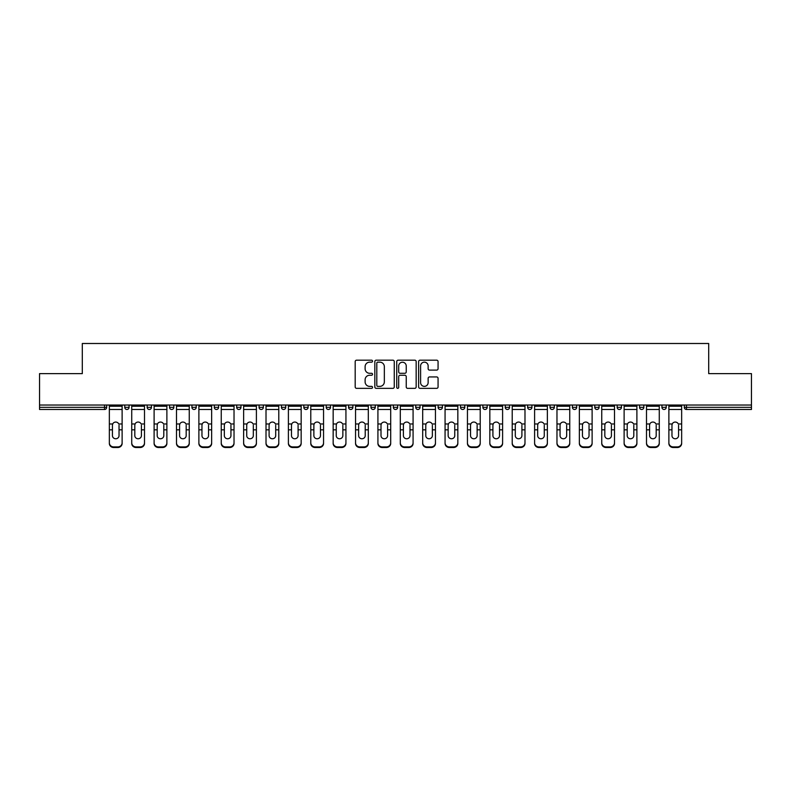 <?xml version="1.0" encoding="UTF-8"?>
<svg xmlns="http://www.w3.org/2000/svg" width="791" height="791" viewBox="0 0 791 791"><rect width="100%" height="100%" fill="white"/><g stroke="black" fill="none" stroke-linecap="round" stroke-linejoin="round"><path stroke-width="1.19" d="M372.541 361.171A0.989 0.989 0 0 0 371.562 360.182L356.593 360.182A1.404 1.404 0 0 0 355.189 361.596L355.189 386.937A1.404 1.404 0 0 0 356.593 388.351L371.562 388.351A0.989 0.989 0 0 0 372.541 387.363A0.989 0.989 0 0 0 371.562 386.374L369.624 386.374A4.509 4.509 0 0 1 365.116 381.875L365.116 379.759A4.509 4.509 0 0 1 369.624 375.25L371.562 375.25A0.989 0.989 0 0 0 372.541 374.262A0.989 0.989 0 0 0 371.562 373.283L369.624 373.283A4.509 4.509 0 0 1 365.116 368.774L365.116 366.658A4.509 4.509 0 0 1 369.624 362.159L371.562 362.159A0.989 0.989 0 0 0 372.541 361.171M436.652 370.109A1.404 1.404 0 0 0 438.066 368.705L438.066 361.596A1.404 1.404 0 0 0 436.652 360.182L420.041 360.182A1.404 1.404 0 0 0 418.627 361.596L418.627 386.937A1.404 1.404 0 0 0 420.041 388.351L436.652 388.351A1.404 1.404 0 0 0 438.066 386.937L438.066 378.355A1.404 1.404 0 0 0 436.652 376.941L429.543 376.941A1.404 1.404 0 0 0 428.139 378.355L428.139 382.607A3.767 3.767 0 0 1 424.371 386.374A3.767 3.767 0 0 1 420.604 382.607L420.604 365.926A3.767 3.767 0 0 1 424.371 362.159A3.767 3.767 0 0 1 428.139 365.926L428.139 368.705A1.404 1.404 0 0 0 429.543 370.109L436.652 370.109M39.55 405.041L39.55 373.619L82.304 373.619L82.304 343.492L708.696 343.492L708.696 373.619L751.45 373.619L751.45 405.041L39.55 405.041L39.55 407.335L104.541 407.335L104.541 405.041M394.264 361.596A1.404 1.404 0 0 0 392.86 360.182L376.239 360.182A1.404 1.404 0 0 0 374.835 361.596L374.835 386.937A1.404 1.404 0 0 0 376.239 388.351L392.86 388.351A1.404 1.404 0 0 0 394.264 386.937L394.264 361.596M398.14 360.182L414.761 360.182A1.404 1.404 0 0 1 416.165 361.596L416.165 386.937A1.404 1.404 0 0 1 414.761 388.351L407.642 388.351A1.404 1.404 0 0 1 406.238 386.937L406.238 376.664A1.404 1.404 0 0 0 404.834 375.25L400.108 375.25A1.404 1.404 0 0 0 398.704 376.664L398.704 387.363A0.989 0.989 0 0 1 397.715 388.351A0.989 0.989 0 0 1 396.736 387.363L396.736 361.596A1.404 1.404 0 0 1 398.14 360.182M104.541 409.491A2.155 2.155 0 0 0 106.696 407.335L104.541 407.335L104.541 409.491A2.155 2.155 0 0 0 106.696 407.335L106.696 405.041L106.696 407.335A2.155 2.155 0 0 1 104.541 409.491L39.55 409.491L39.55 407.335M751.45 405.041L751.45 409.491L686.459 409.491A2.155 2.155 0 0 1 684.304 407.335L684.304 405.041M124.77 405.041L124.77 407.335L124.77 405.041M126.926 409.491A2.155 2.155 0 0 1 124.77 407.335A2.155 2.155 0 0 0 126.926 409.491A2.155 2.155 0 0 0 129.071 407.335L129.071 405.041L129.071 407.335A2.155 2.155 0 0 1 126.926 409.491A2.155 2.155 0 0 1 124.77 407.335L129.071 407.335A2.155 2.155 0 0 1 126.926 409.491M147.156 405.041L147.156 407.335L147.156 405.041M151.457 405.041L151.457 407.335L151.457 405.041M169.531 405.041L169.531 407.335L169.531 405.041M173.842 405.041L173.842 407.335A2.155 2.155 0 0 1 171.687 409.491A2.155 2.155 0 0 1 169.531 407.335A2.155 2.155 0 0 0 171.687 409.491A2.155 2.155 0 0 0 173.842 407.335A2.155 2.155 0 0 1 171.687 409.491A2.155 2.155 0 0 1 169.531 407.335L173.842 407.335M191.916 405.041L191.916 407.335L191.916 405.041M196.217 405.041L196.217 407.335L196.217 405.041M214.302 405.041L214.302 407.335L214.302 405.041M218.603 405.041L218.603 407.335L218.603 405.041M240.978 405.041L240.978 407.335L236.677 407.335A2.155 2.155 0 0 0 238.833 409.491A2.155 2.155 0 0 1 236.677 407.335L236.677 405.041M259.062 405.041L259.062 407.335L259.062 405.041M263.363 405.041L263.363 407.335L263.363 405.041M281.438 405.041L281.438 407.335L281.438 405.041M285.749 405.041L285.749 407.335L285.749 405.041M303.823 405.041L303.823 407.335L303.823 405.041M308.124 405.041L308.124 407.335A2.155 2.155 0 0 1 305.979 409.491A2.155 2.155 0 0 1 303.823 407.335L308.124 407.335A2.155 2.155 0 0 1 305.979 409.491M326.208 405.041L326.208 407.335L326.208 405.041M330.509 405.041L330.509 407.335L330.509 405.041M348.584 405.041L348.584 407.335L348.584 405.041M352.885 405.041L352.885 407.335A2.155 2.155 0 0 1 350.739 409.491A2.155 2.155 0 0 1 348.584 407.335L352.885 407.335A2.155 2.155 0 0 1 350.739 409.491M370.969 405.041L370.969 407.335L370.969 405.041M375.27 405.041L375.27 407.335L375.27 405.041M393.345 405.041L393.345 407.335L393.345 405.041M397.655 405.041L397.655 407.335L397.655 405.041M420.031 405.041L420.031 407.335A2.155 2.155 0 0 1 417.885 409.491A2.155 2.155 0 0 1 415.73 407.335L415.73 405.041M442.416 405.041L442.416 407.335A2.155 2.155 0 0 1 440.261 409.491A2.155 2.155 0 0 1 438.115 407.335L438.115 405.041M464.792 405.041L464.792 407.335A2.155 2.155 0 0 1 462.646 409.491A2.155 2.155 0 0 1 460.491 407.335L460.491 405.041M487.177 405.041L487.177 407.335A2.155 2.155 0 0 1 485.021 409.491A2.155 2.155 0 0 1 482.876 407.335L482.876 405.041M507.407 409.491A2.155 2.155 0 0 0 509.562 407.335L509.562 405.041L509.562 407.335A2.155 2.155 0 0 1 507.407 409.491A2.155 2.155 0 0 1 505.251 407.335L505.251 405.041M531.938 405.041L531.938 407.335A2.155 2.155 0 0 1 529.792 409.491A2.155 2.155 0 0 1 527.637 407.335L527.637 405.041M550.022 405.041L550.022 407.335L550.022 405.041M554.323 405.041L554.323 407.335A2.155 2.155 0 0 1 552.167 409.491A2.155 2.155 0 0 1 550.022 407.335L554.323 407.335A2.155 2.155 0 0 1 552.167 409.491M574.553 409.491A2.155 2.155 0 0 0 576.698 407.335L576.698 405.041L576.698 407.335A2.155 2.155 0 0 1 574.553 409.491A2.155 2.155 0 0 1 572.397 407.335L572.397 405.041M594.783 405.041L594.783 407.335L594.783 405.041M599.084 405.041L599.084 407.335A2.155 2.155 0 0 1 596.928 409.491A2.155 2.155 0 0 1 594.783 407.335L599.084 407.335A2.155 2.155 0 0 1 596.928 409.491A2.155 2.155 0 0 0 599.084 407.335M617.158 407.335A2.155 2.155 0 0 0 619.313 409.491A2.155 2.155 0 0 0 621.469 407.335L621.469 405.041L621.469 407.335L617.158 407.335A2.155 2.155 0 0 0 619.313 409.491A2.155 2.155 0 0 1 617.158 407.335L617.158 405.041M639.543 405.041L639.543 407.335L639.543 405.041M643.844 405.041L643.844 407.335L643.844 405.041M666.23 405.041L666.23 407.335A2.155 2.155 0 0 1 664.074 409.491A2.155 2.155 0 0 1 661.929 407.335L661.929 405.041M149.301 409.491A2.155 2.155 0 0 1 147.156 407.335A2.155 2.155 0 0 0 149.301 409.491A2.155 2.155 0 0 0 151.457 407.335A2.155 2.155 0 0 1 149.301 409.491A2.155 2.155 0 0 1 147.156 407.335L151.457 407.335A2.155 2.155 0 0 1 149.301 409.491M194.072 409.491A2.155 2.155 0 0 1 191.916 407.335A2.155 2.155 0 0 0 194.072 409.491A2.155 2.155 0 0 0 196.217 407.335A2.155 2.155 0 0 1 194.072 409.491A2.155 2.155 0 0 1 191.916 407.335L196.217 407.335A2.155 2.155 0 0 1 194.072 409.491M216.447 409.491A2.155 2.155 0 0 1 214.302 407.335A2.155 2.155 0 0 0 216.447 409.491A2.155 2.155 0 0 0 218.603 407.335A2.155 2.155 0 0 1 216.447 409.491A2.155 2.155 0 0 1 214.302 407.335L218.603 407.335A2.155 2.155 0 0 1 216.447 409.491M238.833 409.491A2.155 2.155 0 0 0 240.978 407.335A2.155 2.155 0 0 1 238.833 409.491A2.155 2.155 0 0 1 236.677 407.335M261.208 409.491A2.155 2.155 0 0 1 259.062 407.335A2.155 2.155 0 0 0 261.208 409.491A2.155 2.155 0 0 0 263.363 407.335A2.155 2.155 0 0 1 261.208 409.491A2.155 2.155 0 0 1 259.062 407.335L263.363 407.335A2.155 2.155 0 0 1 261.208 409.491M283.593 409.491A2.155 2.155 0 0 1 281.438 407.335L285.749 407.335A2.155 2.155 0 0 1 283.593 409.491A2.155 2.155 0 0 0 285.749 407.335M328.354 409.491A2.155 2.155 0 0 1 326.208 407.335A2.155 2.155 0 0 0 328.354 409.491A2.155 2.155 0 0 0 330.509 407.335A2.155 2.155 0 0 1 328.354 409.491A2.155 2.155 0 0 1 326.208 407.335L330.509 407.335M373.115 409.491A2.155 2.155 0 0 1 370.969 407.335L375.27 407.335A2.155 2.155 0 0 1 373.115 409.491A2.155 2.155 0 0 0 375.27 407.335M395.5 409.491A2.155 2.155 0 0 1 393.345 407.335A2.155 2.155 0 0 0 395.5 409.491A2.155 2.155 0 0 0 397.655 407.335A2.155 2.155 0 0 1 395.5 409.491A2.155 2.155 0 0 1 393.345 407.335L397.655 407.335A2.155 2.155 0 0 1 395.5 409.491M641.699 409.491A2.155 2.155 0 0 1 639.543 407.335L643.844 407.335A2.155 2.155 0 0 1 641.699 409.491A2.155 2.155 0 0 0 643.844 407.335A2.155 2.155 0 0 1 641.699 409.491M377.791 362.159A0.989 0.989 0 0 0 376.803 363.138L376.803 385.395A0.989 0.989 0 0 0 377.791 386.374L379.828 386.374A4.509 4.509 0 0 0 384.337 381.875L384.337 366.658A4.509 4.509 0 0 0 379.828 362.159L377.791 362.159M406.238 365.996A3.767 3.767 0 0 0 402.471 362.229A3.767 3.767 0 0 0 398.704 365.996L398.704 371.869A1.404 1.404 0 0 0 400.108 373.283L404.834 373.283A1.404 1.404 0 0 0 406.238 371.869L406.238 365.996M119.036 425.232L119.036 429.829L122.121 429.829L122.121 405.041M109.346 430.433L109.346 443.435L109.346 423.976L112.698 423.976L112.431 425.232L112.698 423.976A3.302 3.164 0 0 1 118.769 423.976L122.121 423.976M122.121 430.433L122.121 443.435A4.301 4.074 180 0 1 117.81 447.508L117.81 446.905A4.301 4.074 0 0 0 122.121 442.831L122.121 429.829M119.036 435.643A3.302 3.124 180 0 1 115.733 438.758A3.302 3.124 180 0 1 112.431 435.643A3.302 3.124 180 0 0 115.733 438.758A3.302 3.124 180 0 0 119.036 435.643L119.036 429.829M112.431 435.643L112.431 425.232M109.346 442.831A4.301 4.074 0 0 0 113.657 446.905L113.657 447.508L117.81 447.508M113.657 447.508A4.301 4.074 180 0 1 109.346 443.435M113.657 446.905L117.81 446.905M109.346 423.976L109.346 405.041M122.121 442.831L122.121 443.435M141.411 425.232L141.411 429.829L144.496 429.829L144.496 405.041M131.731 430.433L131.731 443.435L131.731 423.976L135.073 423.976L134.816 425.232L135.073 423.976A3.302 3.164 0 0 1 141.154 423.976L144.496 423.976M144.496 430.433L144.496 443.435A4.301 4.074 180 0 1 140.195 447.508L140.195 446.905A4.301 4.074 0 0 0 144.496 442.831L144.496 429.829M141.411 435.643A3.302 3.124 180 0 1 138.118 438.758A3.302 3.124 180 0 1 134.816 435.643A3.302 3.124 180 0 0 138.118 438.758A3.302 3.124 180 0 0 141.411 435.643L141.411 429.829M163.796 425.232L163.796 429.829L166.881 429.829L166.881 405.041M154.107 430.433L154.107 443.435L154.107 423.976L157.458 423.976L157.191 425.232L157.458 423.976A3.302 3.164 0 0 1 163.529 423.976L166.881 423.976M166.881 430.433L166.881 443.435A4.301 4.074 180 0 1 162.58 447.508L162.58 446.905A4.301 4.074 0 0 0 166.881 442.831L166.881 429.829M163.796 435.643A3.302 3.124 180 0 1 160.494 438.758A3.302 3.124 180 0 1 157.191 435.643A3.302 3.124 180 0 0 160.494 438.758A3.302 3.124 180 0 0 163.796 435.643L163.796 429.829M186.182 425.232L186.182 429.829L189.257 429.829L189.257 405.041M176.492 430.433L176.492 443.435L176.492 423.976L179.844 423.976L179.577 425.232L179.844 423.976A3.302 3.164 0 0 1 185.915 423.976L189.257 423.976M189.257 430.433L189.257 443.435A4.301 4.074 180 0 1 184.956 447.508L184.956 446.905A4.301 4.074 0 0 0 189.257 442.831L189.257 429.829M186.182 435.643A3.302 3.124 180 0 1 182.879 438.758A3.302 3.124 180 0 1 179.577 435.643A3.302 3.124 180 0 0 182.879 438.758A3.302 3.124 180 0 0 186.182 435.643L186.182 429.829M208.557 425.232L208.557 429.829L211.642 429.829L211.642 405.041M198.877 430.433L198.877 443.435L198.877 423.976L202.219 423.976L201.962 425.232L202.219 423.976A3.302 3.164 0 0 1 208.29 423.976L211.642 423.976M211.642 430.433L211.642 443.435A4.301 4.074 180 0 1 207.341 447.508L207.341 446.905A4.301 4.074 0 0 0 211.642 442.831L211.642 429.829M208.557 435.643A3.302 3.124 180 0 1 205.255 438.758A3.302 3.124 180 0 1 201.962 435.643A3.302 3.124 180 0 0 205.255 438.758A3.302 3.124 180 0 0 208.557 435.643L208.557 429.829M230.942 425.232L230.942 429.829L234.027 429.829L234.027 405.041M221.253 430.433L221.253 443.435L221.253 423.976L224.604 423.976L224.337 425.232L224.604 423.976A3.302 3.164 0 0 1 230.675 423.976L234.027 423.976M234.027 430.433L234.027 443.435A4.301 4.074 180 0 1 229.716 447.508L229.716 446.905A4.301 4.074 0 0 0 234.027 442.831L234.027 429.829M230.942 435.643A3.302 3.124 180 0 1 227.64 438.758A3.302 3.124 180 0 1 224.337 435.643A3.302 3.124 180 0 0 227.64 438.758A3.302 3.124 180 0 0 230.942 435.643L230.942 429.829M134.816 435.643L134.816 425.232M131.731 442.831A4.301 4.074 0 0 0 136.032 446.905L136.032 447.508L140.195 447.508M136.032 447.508A4.301 4.074 180 0 1 131.731 443.435M136.032 446.905L140.195 446.905M131.731 423.976L131.731 405.041M144.496 442.831L144.496 443.435M157.191 435.643L157.191 425.232M154.107 442.831A4.301 4.074 0 0 0 158.418 446.905L158.418 447.508L162.58 447.508M158.418 447.508A4.301 4.074 180 0 1 154.107 443.435M158.418 446.905L162.58 446.905M154.107 423.976L154.107 405.041M166.881 442.831L166.881 443.435M179.577 435.643L179.577 425.232M176.492 442.831A4.301 4.074 0 0 0 180.793 446.905L180.793 447.508L184.956 447.508M180.793 447.508A4.301 4.074 180 0 1 176.492 443.435M180.793 446.905L184.956 446.905M176.492 423.976L176.492 405.041M189.257 442.831L189.257 443.435M201.962 435.643L201.962 425.232M198.877 442.831A4.301 4.074 0 0 0 203.178 446.905L203.178 447.508L207.341 447.508M203.178 447.508A4.301 4.074 180 0 1 198.877 443.435M203.178 446.905L207.341 446.905M198.877 423.976L198.877 405.041M211.642 442.831L211.642 443.435M224.337 435.643L224.337 425.232M221.253 442.831A4.301 4.074 0 0 0 225.564 446.905L225.564 447.508L229.716 447.508M225.564 447.508A4.301 4.074 180 0 1 221.253 443.435M225.564 446.905L229.716 446.905M221.253 423.976L221.253 405.041M234.027 442.831L234.027 443.435M253.318 425.232L253.318 429.829L256.403 429.829L256.403 405.041M243.638 430.433L243.638 443.435L243.638 423.976L246.98 423.976L246.723 425.232L246.98 423.976A3.302 3.164 0 0 1 253.061 423.976L256.403 423.976M256.403 430.433L256.403 443.435A4.301 4.074 180 0 1 252.102 447.508L252.102 446.905A4.301 4.074 0 0 0 256.403 442.831L256.403 429.829M253.318 435.643A3.302 3.124 180 0 1 250.025 438.758A3.302 3.124 180 0 1 246.723 435.643A3.302 3.124 180 0 0 250.025 438.758A3.302 3.124 180 0 0 253.318 435.643L253.318 429.829M246.723 435.643L246.723 425.232M243.638 442.831A4.301 4.074 0 0 0 247.939 446.905L247.939 447.508L252.102 447.508M247.939 447.508A4.301 4.074 180 0 1 243.638 443.435M247.939 446.905L252.102 446.905M243.638 423.976L243.638 405.041M256.403 442.831L256.403 443.435M275.703 425.232L275.703 429.829L278.788 429.829L278.788 405.041M266.013 430.433L266.013 443.435L266.013 423.976L269.365 423.976L269.098 425.232L269.365 423.976A3.302 3.164 0 0 1 275.436 423.976L278.788 423.976M278.788 430.433L278.788 443.435A4.301 4.074 180 0 1 274.487 447.508L274.487 446.905A4.301 4.074 0 0 0 278.788 442.831L278.788 429.829M275.703 435.643A3.302 3.124 180 0 1 272.401 438.758A3.302 3.124 180 0 1 269.098 435.643A3.302 3.124 180 0 0 272.401 438.758A3.302 3.124 180 0 0 275.703 435.643L275.703 429.829M269.098 435.643L269.098 425.232M266.013 442.831A4.301 4.074 0 0 0 270.324 446.905L270.324 447.508L274.487 447.508M270.324 447.508A4.301 4.074 180 0 1 266.013 443.435M270.324 446.905L274.487 446.905M266.013 423.976L266.013 405.041M278.788 442.831L278.788 443.435M298.088 425.232L298.088 429.829L301.163 429.829L301.163 405.041M288.399 430.433L288.399 443.435L288.399 423.976L291.75 423.976L291.483 425.232L291.75 423.976A3.302 3.164 0 0 1 297.821 423.976L301.163 423.976M301.163 430.433L301.163 443.435A4.301 4.074 180 0 1 296.862 447.508L296.862 446.905A4.301 4.074 0 0 0 301.163 442.831L301.163 429.829M298.088 435.643A3.302 3.124 180 0 1 294.786 438.758A3.302 3.124 180 0 1 291.483 435.643A3.302 3.124 180 0 0 294.786 438.758A3.302 3.124 180 0 0 298.088 435.643L298.088 429.829M291.483 435.643L291.483 425.232M288.399 442.831A4.301 4.074 0 0 0 292.7 446.905L292.7 447.508L296.862 447.508M292.7 447.508A4.301 4.074 180 0 1 288.399 443.435M292.7 446.905L296.862 446.905M288.399 423.976L288.399 405.041M301.163 442.831L301.163 443.435M320.464 425.232L320.464 429.829L323.549 429.829L323.549 405.041M310.784 430.433L310.784 443.435L310.784 423.976L314.126 423.976L313.869 425.232L314.126 423.976A3.302 3.164 0 0 1 320.207 423.976L323.549 423.976M323.549 430.433L323.549 443.435A4.301 4.074 180 0 1 319.248 447.508L319.248 446.905A4.301 4.074 0 0 0 323.549 442.831L323.549 429.829M320.464 435.643A3.302 3.124 180 0 1 317.161 438.758A3.302 3.124 180 0 1 313.869 435.643A3.302 3.124 180 0 0 317.161 438.758A3.302 3.124 180 0 0 320.464 435.643L320.464 429.829M313.869 435.643L313.869 425.232M310.784 442.831A4.301 4.074 0 0 0 315.085 446.905L315.085 447.508L319.248 447.508M315.085 447.508A4.301 4.074 180 0 1 310.784 443.435M315.085 446.905L319.248 446.905M310.784 423.976L310.784 405.041M323.549 442.831L323.549 443.435M342.849 425.232L342.849 429.829L345.934 429.829L345.934 405.041M333.159 430.433L333.159 443.435L333.159 423.976L336.511 423.976L336.244 425.232L336.511 423.976A3.302 3.164 0 0 1 342.582 423.976L345.934 423.976M345.934 430.433L345.934 443.435A4.301 4.074 180 0 1 341.623 447.508L341.623 446.905A4.301 4.074 0 0 0 345.934 442.831L345.934 429.829M342.849 435.643A3.302 3.124 180 0 1 339.547 438.758A3.302 3.124 180 0 1 336.244 435.643A3.302 3.124 180 0 0 339.547 438.758A3.302 3.124 180 0 0 342.849 435.643L342.849 429.829M336.244 435.643L336.244 425.232M333.159 442.831A4.301 4.074 0 0 0 337.47 446.905L337.47 447.508L341.623 447.508M337.47 447.508A4.301 4.074 180 0 1 333.159 443.435M337.47 446.905L341.623 446.905M333.159 423.976L333.159 405.041M345.934 442.831L345.934 443.435M365.224 425.232L365.224 429.829L368.309 429.829L368.309 405.041M355.545 430.433L355.545 443.435L355.545 423.976L358.887 423.976L358.63 425.232L358.887 423.976A3.302 3.164 0 0 1 364.967 423.976L368.309 423.976M368.309 430.433L368.309 443.435A4.301 4.074 180 0 1 364.008 447.508L364.008 446.905A4.301 4.074 0 0 0 368.309 442.831L368.309 429.829M365.224 435.643A3.302 3.124 180 0 1 361.932 438.758A3.302 3.124 180 0 1 358.63 435.643A3.302 3.124 180 0 0 361.932 438.758A3.302 3.124 180 0 0 365.224 435.643L365.224 429.829M358.63 435.643L358.63 425.232M355.545 442.831A4.301 4.074 0 0 0 359.846 446.905L359.846 447.508L364.008 447.508M359.846 447.508A4.301 4.074 180 0 1 355.545 443.435M359.846 446.905L364.008 446.905M355.545 423.976L355.545 405.041M368.309 442.831L368.309 443.435M387.61 425.232L387.61 429.829L390.695 429.829L390.695 405.041M377.92 430.433L377.92 443.435L377.92 423.976L381.272 423.976L381.005 425.232L381.272 423.976A3.302 3.164 0 0 1 387.343 423.976L390.695 423.976M390.695 430.433L390.695 443.435A4.301 4.074 180 0 1 386.394 447.508L386.394 446.905A4.301 4.074 0 0 0 390.695 442.831L390.695 429.829M387.61 435.643A3.302 3.124 180 0 1 384.307 438.758A3.302 3.124 180 0 1 381.005 435.643A3.302 3.124 180 0 0 384.307 438.758A3.302 3.124 180 0 0 387.61 435.643L387.61 429.829M381.005 435.643L381.005 425.232M377.92 442.831A4.301 4.074 0 0 0 382.231 446.905L382.231 447.508L386.394 447.508M382.231 447.508A4.301 4.074 180 0 1 377.92 443.435M382.231 446.905L386.394 446.905M377.92 423.976L377.92 405.041M390.695 442.831L390.695 443.435M409.995 425.232L409.995 429.829L413.08 429.829L413.08 405.041M400.305 430.433L400.305 443.435L400.305 423.976L403.657 423.976L403.39 425.232L403.657 423.976A3.302 3.164 0 0 1 409.728 423.976L413.08 423.976M413.08 430.433L413.08 443.435A4.301 4.074 180 0 1 408.769 447.508L408.769 446.905A4.301 4.074 0 0 0 413.08 442.831L413.08 429.829M409.995 435.643A3.302 3.124 180 0 1 406.693 438.758A3.302 3.124 180 0 1 403.39 435.643A3.302 3.124 180 0 0 406.693 438.758A3.302 3.124 180 0 0 409.995 435.643L409.995 429.829M403.39 435.643L403.39 425.232M400.305 442.831A4.301 4.074 0 0 0 404.606 446.905L404.606 447.508L408.769 447.508M404.606 447.508A4.301 4.074 180 0 1 400.305 443.435M404.606 446.905L408.769 446.905M400.305 423.976L400.305 405.041M413.08 442.831L413.08 443.435M432.37 425.232L432.37 429.829L435.455 429.829L435.455 405.041M422.691 430.433L422.691 443.435L422.691 423.976L426.033 423.976L425.776 425.232L426.033 423.976A3.302 3.164 0 0 1 432.113 423.976L435.455 423.976M435.455 430.433L435.455 443.435A4.301 4.074 180 0 1 431.154 447.508L431.154 446.905A4.301 4.074 0 0 0 435.455 442.831L435.455 429.829M432.37 435.643A3.302 3.124 180 0 1 429.068 438.758A3.302 3.124 180 0 1 425.776 435.643A3.302 3.124 180 0 0 429.068 438.758A3.302 3.124 180 0 0 432.37 435.643L432.37 429.829M425.776 435.643L425.776 425.232M422.691 442.831A4.301 4.074 0 0 0 426.992 446.905L426.992 447.508L431.154 447.508M426.992 447.508A4.301 4.074 180 0 1 422.691 443.435M426.992 446.905L431.154 446.905M422.691 423.976L422.691 405.041M435.455 442.831L435.455 443.435M454.756 425.232L454.756 429.829L457.841 429.829L457.841 405.041M445.066 430.433L445.066 443.435L445.066 423.976L448.418 423.976L448.151 425.232L448.418 423.976A3.302 3.164 0 0 1 454.489 423.976L457.841 423.976M457.841 430.433L457.841 443.435A4.301 4.074 180 0 1 453.53 447.508L453.53 446.905A4.301 4.074 0 0 0 457.841 442.831L457.841 429.829M454.756 435.643A3.302 3.124 180 0 1 451.453 438.758A3.302 3.124 180 0 1 448.151 435.643A3.302 3.124 180 0 0 451.453 438.758A3.302 3.124 180 0 0 454.756 435.643L454.756 429.829M448.151 435.643L448.151 425.232M445.066 442.831A4.301 4.074 0 0 0 449.377 446.905L449.377 447.508L453.53 447.508M449.377 447.508A4.301 4.074 180 0 1 445.066 443.435M449.377 446.905L453.53 446.905M445.066 423.976L445.066 405.041M457.841 442.831L457.841 443.435M477.131 425.232L477.131 429.829L480.216 429.829L480.216 405.041M467.451 430.433L467.451 443.435L467.451 423.976L470.793 423.976L470.536 425.232L470.793 423.976A3.302 3.164 0 0 1 476.874 423.976L480.216 423.976M480.216 430.433L480.216 443.435A4.301 4.074 180 0 1 475.915 447.508L475.915 446.905A4.301 4.074 0 0 0 480.216 442.831L480.216 429.829M477.131 435.643A3.302 3.124 180 0 1 473.839 438.758A3.302 3.124 180 0 1 470.536 435.643A3.302 3.124 180 0 0 473.839 438.758A3.302 3.124 180 0 0 477.131 435.643L477.131 429.829M470.536 435.643L470.536 425.232M467.451 442.831A4.301 4.074 0 0 0 471.752 446.905L471.752 447.508L475.915 447.508M471.752 447.508A4.301 4.074 180 0 1 467.451 443.435M471.752 446.905L475.915 446.905M467.451 423.976L467.451 405.041M480.216 442.831L480.216 443.435M499.517 425.232L499.517 429.829L502.601 429.829L502.601 405.041M489.837 430.433L489.837 443.435L489.837 423.976L493.179 423.976L492.912 425.232L493.179 423.976A3.302 3.164 0 0 1 499.25 423.976L502.601 423.976M502.601 430.433L502.601 443.435A4.301 4.074 180 0 1 498.3 447.508L498.3 446.905A4.301 4.074 0 0 0 502.601 442.831L502.601 429.829M499.517 435.643A3.302 3.124 180 0 1 496.214 438.758A3.302 3.124 180 0 1 492.912 435.643A3.302 3.124 180 0 0 496.214 438.758A3.302 3.124 180 0 0 499.517 435.643L499.517 429.829M492.912 435.643L492.912 425.232M489.837 442.831A4.301 4.074 0 0 0 494.138 446.905L494.138 447.508L498.3 447.508M494.138 447.508A4.301 4.074 180 0 1 489.837 443.435M494.138 446.905L498.3 446.905M489.837 423.976L489.837 405.041M502.601 442.831L502.601 443.435M521.902 425.232L521.902 429.829L524.987 429.829L524.987 405.041M512.212 430.433L512.212 443.435L512.212 423.976L515.564 423.976L515.297 425.232L515.564 423.976A3.302 3.164 0 0 1 521.635 423.976L524.987 423.976M524.987 430.433L524.987 443.435A4.301 4.074 180 0 1 520.676 447.508L520.676 446.905A4.301 4.074 0 0 0 524.987 442.831L524.987 429.829M521.902 435.643A3.302 3.124 180 0 1 518.599 438.758A3.302 3.124 180 0 1 515.297 435.643A3.302 3.124 180 0 0 518.599 438.758A3.302 3.124 180 0 0 521.902 435.643L521.902 429.829M515.297 435.643L515.297 425.232M512.212 442.831A4.301 4.074 0 0 0 516.513 446.905L516.513 447.508L520.676 447.508M516.513 447.508A4.301 4.074 180 0 1 512.212 443.435M516.513 446.905L520.676 446.905M512.212 423.976L512.212 405.041M524.987 442.831L524.987 443.435M544.277 425.232L544.277 429.829L547.362 429.829L547.362 405.041M534.597 430.433L534.597 443.435L534.597 423.976L537.939 423.976L537.682 425.232L537.939 423.976A3.302 3.164 0 0 1 544.02 423.976L547.362 423.976M547.362 430.433L547.362 443.435A4.301 4.074 180 0 1 543.061 447.508L543.061 446.905A4.301 4.074 0 0 0 547.362 442.831L547.362 429.829M544.277 435.643A3.302 3.124 180 0 1 540.975 438.758A3.302 3.124 180 0 1 537.682 435.643A3.302 3.124 180 0 0 540.975 438.758A3.302 3.124 180 0 0 544.277 435.643L544.277 429.829M537.682 435.643L537.682 425.232M534.597 442.831A4.301 4.074 0 0 0 538.898 446.905L538.898 447.508L543.061 447.508M538.898 447.508A4.301 4.074 180 0 1 534.597 443.435M538.898 446.905L543.061 446.905M534.597 423.976L534.597 405.041M547.362 442.831L547.362 443.435M566.663 425.232L566.663 429.829L569.747 429.829L569.747 405.041M556.973 430.433L556.973 443.435L556.973 423.976L560.325 423.976L560.058 425.232L560.325 423.976A3.302 3.164 0 0 1 566.396 423.976L569.747 423.976M569.747 430.433L569.747 443.435A4.301 4.074 180 0 1 565.436 447.508L565.436 446.905A4.301 4.074 0 0 0 569.747 442.831L569.747 429.829M566.663 435.643A3.302 3.124 180 0 1 563.36 438.758A3.302 3.124 180 0 1 560.058 435.643A3.302 3.124 180 0 0 563.36 438.758A3.302 3.124 180 0 0 566.663 435.643L566.663 429.829M560.058 435.643L560.058 425.232M556.973 442.831A4.301 4.074 0 0 0 561.284 446.905L561.284 447.508L565.436 447.508M561.284 447.508A4.301 4.074 180 0 1 556.973 443.435M561.284 446.905L565.436 446.905M556.973 423.976L556.973 405.041M569.747 442.831L569.747 443.435M589.038 425.232L589.038 429.829L592.123 429.829L592.123 405.041M579.358 430.433L579.358 443.435L579.358 423.976L582.71 423.976L582.443 425.232L582.71 423.976A3.302 3.164 0 0 1 588.781 423.976L592.123 423.976M592.123 430.433L592.123 443.435A4.301 4.074 180 0 1 587.822 447.508L587.822 446.905A4.301 4.074 0 0 0 592.123 442.831L592.123 429.829M589.038 435.643A3.302 3.124 180 0 1 585.745 438.758A3.302 3.124 180 0 1 582.443 435.643A3.302 3.124 180 0 0 585.745 438.758A3.302 3.124 180 0 0 589.038 435.643L589.038 429.829M582.443 435.643L582.443 425.232M579.358 442.831A4.301 4.074 0 0 0 583.659 446.905L583.659 447.508L587.822 447.508M583.659 447.508A4.301 4.074 180 0 1 579.358 443.435M583.659 446.905L587.822 446.905M579.358 423.976L579.358 405.041M592.123 442.831L592.123 443.435M611.423 425.232L611.423 429.829L614.508 429.829L614.508 405.041M601.743 430.433L601.743 443.435L601.743 423.976L605.085 423.976L604.818 425.232L605.085 423.976A3.302 3.164 0 0 1 611.156 423.976L614.508 423.976M614.508 430.433L614.508 443.435A4.301 4.074 180 0 1 610.207 447.508L610.207 446.905A4.301 4.074 0 0 0 614.508 442.831L614.508 429.829M611.423 435.643A3.302 3.124 180 0 1 608.121 438.758A3.302 3.124 180 0 1 604.818 435.643A3.302 3.124 180 0 0 608.121 438.758A3.302 3.124 180 0 0 611.423 435.643L611.423 429.829M604.818 435.643L604.818 425.232M601.743 442.831A4.301 4.074 0 0 0 606.044 446.905L606.044 447.508L610.207 447.508M606.044 447.508A4.301 4.074 180 0 1 601.743 443.435M606.044 446.905L610.207 446.905M601.743 423.976L601.743 405.041M614.508 442.831L614.508 443.435M633.809 425.232L633.809 429.829L636.893 429.829L636.893 405.041M624.119 430.433L624.119 443.435L624.119 423.976L627.471 423.976L627.204 425.232L627.471 423.976A3.302 3.164 0 0 1 633.542 423.976L636.893 423.976M636.893 430.433L636.893 443.435A4.301 4.074 180 0 1 632.582 447.508L632.582 446.905A4.301 4.074 0 0 0 636.893 442.831L636.893 429.829M633.809 435.643A3.302 3.124 180 0 1 630.506 438.758A3.302 3.124 180 0 1 627.204 435.643A3.302 3.124 180 0 0 630.506 438.758A3.302 3.124 180 0 0 633.809 435.643L633.809 429.829M627.204 435.643L627.204 425.232M624.119 442.831A4.301 4.074 0 0 0 628.42 446.905L628.42 447.508L632.582 447.508M628.42 447.508A4.301 4.074 180 0 1 624.119 443.435M628.42 446.905L632.582 446.905M624.119 423.976L624.119 405.041M636.893 442.831L636.893 443.435M656.184 425.232L656.184 429.829L659.269 429.829L659.269 405.041M646.504 430.433L646.504 443.435L646.504 423.976L649.846 423.976L649.589 425.232L649.846 423.976A3.302 3.164 0 0 1 655.927 423.976L659.269 423.976M659.269 430.433L659.269 443.435A4.301 4.074 180 0 1 654.968 447.508L654.968 446.905A4.301 4.074 0 0 0 659.269 442.831L659.269 429.829M656.184 435.643A3.302 3.124 180 0 1 652.882 438.758A3.302 3.124 180 0 1 649.589 435.643A3.302 3.124 180 0 0 652.882 438.758A3.302 3.124 180 0 0 656.184 435.643L656.184 429.829M649.589 435.643L649.589 425.232M646.504 442.831A4.301 4.074 0 0 0 650.805 446.905L650.805 447.508L654.968 447.508M650.805 447.508A4.301 4.074 180 0 1 646.504 443.435M650.805 446.905L654.968 446.905M646.504 423.976L646.504 405.041M659.269 442.831L659.269 443.435M678.569 425.232L678.569 429.829L681.654 429.829L681.654 405.041M668.879 430.433L668.879 443.435L668.879 423.976L672.231 423.976L671.964 425.232L672.231 423.976A3.302 3.164 0 0 1 678.302 423.976L681.654 423.976M681.654 430.433L681.654 443.435A4.301 4.074 180 0 1 677.343 447.508L677.343 446.905A4.301 4.074 0 0 0 681.654 442.831L681.654 429.829M678.569 435.643A3.302 3.124 180 0 1 675.267 438.758A3.302 3.124 180 0 1 671.964 435.643A3.302 3.124 180 0 0 675.267 438.758A3.302 3.124 180 0 0 678.569 435.643L678.569 429.829M671.964 435.643L671.964 425.232M668.879 442.831A4.301 4.074 0 0 0 673.19 446.905L673.19 447.508L677.343 447.508M673.19 447.508A4.301 4.074 180 0 1 668.879 443.435M673.19 446.905L677.343 446.905M668.879 423.976L668.879 405.041M681.654 442.831L681.654 443.435M686.459 405.041L686.459 407.335L751.45 407.335M684.304 407.335L686.459 407.335L686.459 409.491M417.885 409.491A2.155 2.155 0 0 0 420.031 407.335L415.73 407.335M440.261 409.491A2.155 2.155 0 0 0 442.416 407.335L438.115 407.335M462.646 409.491A2.155 2.155 0 0 0 464.792 407.335L460.491 407.335M485.021 409.491A2.155 2.155 0 0 0 487.177 407.335L482.876 407.335M509.562 407.335L505.251 407.335M529.792 409.491A2.155 2.155 0 0 0 531.938 407.335L527.637 407.335M576.698 407.335L572.397 407.335M619.313 409.491A2.155 2.155 0 0 0 621.469 407.335M664.074 409.491A2.155 2.155 0 0 0 666.23 407.335L661.929 407.335M109.346 429.829L112.431 429.829M109.346 409.491L122.121 409.491M109.346 406.228L122.121 406.228M131.731 429.829L134.816 429.829M131.731 409.491L144.496 409.491M131.731 406.228L144.496 406.228M154.107 429.829L157.191 429.829M154.107 409.491L166.881 409.491M154.107 406.228L166.881 406.228M176.492 429.829L179.577 429.829M176.492 409.491L189.257 409.491M176.492 406.228L189.257 406.228M198.877 429.829L201.962 429.829M198.877 409.491L211.642 409.491M198.877 406.228L211.642 406.228M221.253 429.829L224.337 429.829M221.253 409.491L234.027 409.491M221.253 406.228L234.027 406.228M243.638 429.829L246.723 429.829M243.638 409.491L256.403 409.491M243.638 406.228L256.403 406.228M266.013 429.829L269.098 429.829M266.013 409.491L278.788 409.491M266.013 406.228L278.788 406.228M288.399 429.829L291.483 429.829M288.399 409.491L301.163 409.491M288.399 406.228L301.163 406.228M310.784 429.829L313.869 429.829M310.784 409.491L323.549 409.491M310.784 406.228L323.549 406.228M333.159 429.829L336.244 429.829M333.159 409.491L345.934 409.491M333.159 406.228L345.934 406.228M355.545 429.829L358.63 429.829M355.545 409.491L368.309 409.491M355.545 406.228L368.309 406.228M377.92 429.829L381.005 429.829M377.92 409.491L390.695 409.491M377.92 406.228L390.695 406.228M400.305 429.829L403.39 429.829M400.305 409.491L413.08 409.491M400.305 406.228L413.08 406.228M422.691 429.829L425.776 429.829M422.691 409.491L435.455 409.491M422.691 406.228L435.455 406.228M445.066 429.829L448.151 429.829M445.066 409.491L457.841 409.491M445.066 406.228L457.841 406.228M467.451 429.829L470.536 429.829M467.451 409.491L480.216 409.491M467.451 406.228L480.216 406.228M489.837 429.829L492.912 429.829M489.837 409.491L502.601 409.491M489.837 406.228L502.601 406.228M512.212 429.829L515.297 429.829M512.212 409.491L524.987 409.491M512.212 406.228L524.987 406.228M534.597 429.829L537.682 429.829M534.597 409.491L547.362 409.491M534.597 406.228L547.362 406.228M556.973 429.829L560.058 429.829M556.973 409.491L569.747 409.491M556.973 406.228L569.747 406.228M579.358 429.829L582.443 429.829M579.358 409.491L592.123 409.491M579.358 406.228L592.123 406.228M601.743 429.829L604.818 429.829M601.743 409.491L614.508 409.491M601.743 406.228L614.508 406.228M624.119 429.829L627.204 429.829M624.119 409.491L636.893 409.491M624.119 406.228L636.893 406.228M646.504 429.829L649.589 429.829M646.504 409.491L659.269 409.491M646.504 406.228L659.269 406.228M668.879 429.829L671.964 429.829M668.879 409.491L681.654 409.491M668.879 406.228L681.654 406.228"/></g></svg>
